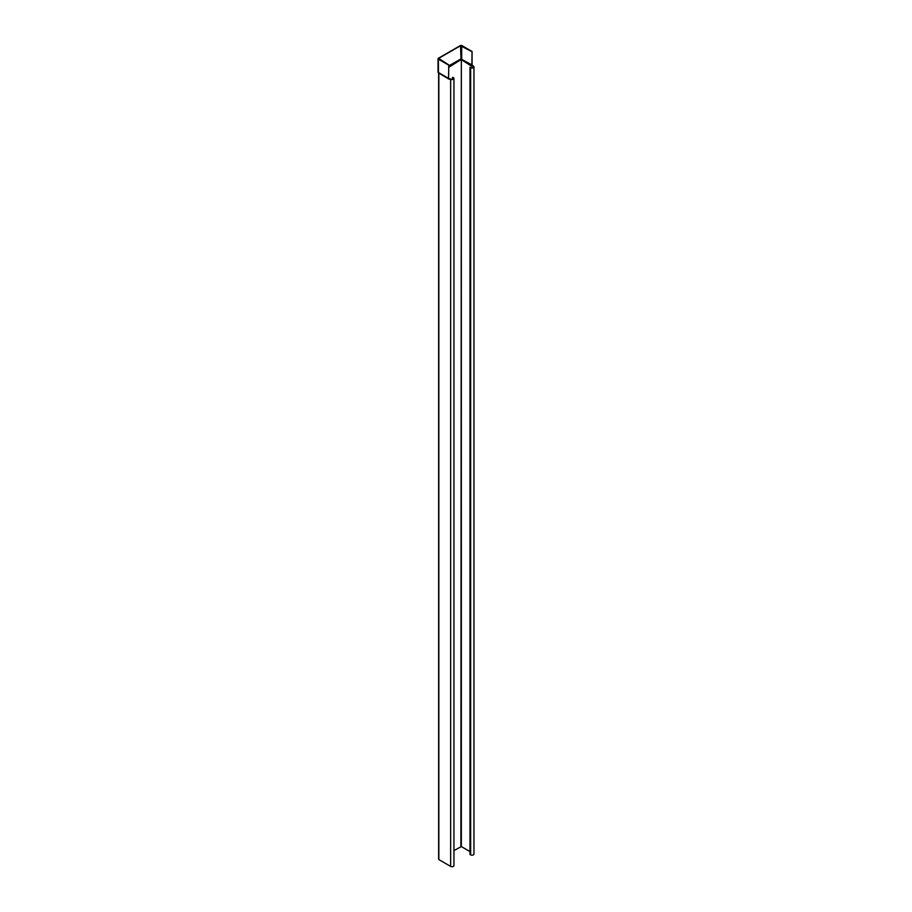 <?xml version="1.0" encoding="UTF-8"?>
<svg xmlns="http://www.w3.org/2000/svg" width="912" height="912" viewBox="0 0 912 912"><rect width="100%" height="100%" fill="white"/><g stroke="black" fill="none" stroke-linecap="round" stroke-linejoin="round"><path stroke-width="1.37" d="M438.604 59.052L438.604 58.391L448.784 64.923L448.556 78.398L438.056 72.31L448.943 79.116A1.163 0.673 60 0 0 449.764 78.683L450.653 79.196A1.927 1.117 0 0 0 452.751 79.435A1.927 1.117 0 0 0 453.948 78.409L453.948 865.613A1.927 1.117 180 0 1 452.751 866.639A1.927 1.117 180 0 1 450.653 866.4L438.832 859.571L438.832 73.279L438.045 72.242L438.045 58.721A1.129 0.65 0 0 1 438.376 58.265L460.321 45.6A1.129 0.65 0 0 1 461.905 45.6L472.063 51.482L472.063 64.957M472.177 65.071L461.233 59.098L471.857 65.014L472.063 51.482M471.846 51.608L460.537 45.737L460.993 59.098L448.784 65.972M438.045 58.721A1.129 0.65 0 0 0 438.376 59.189L448.556 65.06M438.604 58.391L460.537 45.737M448.784 64.923L448.556 78.398M438.262 72.664L448.864 78.865L450.881 79.07A1.607 0.923 180 0 0 452.637 79.264A1.607 0.923 180 0 0 453.629 78.409A1.607 0.923 180 0 0 453.15 77.759L453.15 79.07M461.301 59.668L471.458 66.12L461.301 59.668M469.976 67.26L470.66 67.648A1.927 1.117 0 0 0 472.758 67.887A1.927 1.117 0 0 0 473.955 66.861L473.955 854.065A1.927 1.117 180 0 1 472.758 855.091A1.927 1.117 180 0 1 470.66 854.852L469.976 854.453L469.976 67.26L470.888 67.522A1.607 0.923 180 0 0 472.633 67.716A1.607 0.923 180 0 0 473.624 66.861A1.607 0.923 180 0 0 473.157 66.2L472.006 65.39M473.955 66.861A1.927 1.117 0 0 0 473.385 66.074L472.496 65.561M469.976 851.569L461.335 846.587L453.948 850.588M448.784 67.271L460.925 59.668L448.784 66.679M453.948 78.409A1.927 1.117 0 0 0 453.378 77.623L452.477 77.36L453.15 77.759M452.477 79.298L452.477 77.36M461.654 59.166L461.677 45.737M438.444 72.721L438.376 59.189M450.653 79.196L450.653 866.4M438.649 859.309L438.649 73.017L448.943 79.116M472.268 65.698A1.163 0.673 60 0 1 471.458 66.12M473.157 66.2L473.157 67.522M461.335 846.587L461.335 60.283L460.879 846.587M470.66 67.648L470.66 854.852M448.784 65.869L460.56 59.166"/></g></svg>

